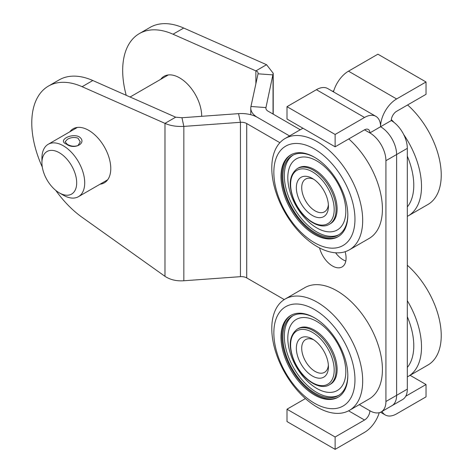 <?xml version="1.0" encoding="UTF-8"?>
<svg xmlns="http://www.w3.org/2000/svg" width="473" height="473" viewBox="0 0 473 473"><rect width="100%" height="100%" fill="white"/><g stroke="black" fill="none" stroke-linecap="round" stroke-linejoin="round"><path stroke-width="0.71" d="M335.582 252.789A19.281 11.133 -120 0 0 343.144 259.795A19.281 11.133 -120 0 0 345.822 261.037A19.281 11.133 60 0 1 343.144 259.795A19.281 11.133 60 0 1 335.582 252.789M160.69 79.34A31.194 18.009 60 0 1 164.025 76.324A31.194 18.009 60 0 1 188.065 84.679A31.194 18.009 60 0 1 201.681 116.074A31.194 18.009 60 0 1 201.681 116.311M126.208 95.298A80.534 46.496 60 0 1 122.678 70.459A80.534 46.496 60 0 1 139.358 33.589A80.534 46.496 60 0 1 173.023 34.21L183.713 28.037A80.534 46.496 60 0 0 150.047 27.416L139.358 33.589M173.023 34.21L255.875 70.879C257.554 71.346 258.276 72.328 258.033 73.812L250.95 106.49A22.686 13.096 0 0 0 250.773 108.116A22.686 13.096 0 0 0 257.418 117.375L289.559 135.934L257.418 117.375A22.686 13.096 0 0 0 238.558 113.644L240.438 122.306A7.562 4.363 0 0 1 246.723 123.554L279.892 142.704M255.875 83.756L255.875 70.879L266.571 64.706L273.217 73.274L265.956 107.572A7.562 4.363 0 0 0 265.897 108.116A7.562 4.363 0 0 0 268.114 111.202L300.254 129.762M332.489 91.307A22.686 13.096 60 0 1 333.761 90.863M391.272 120.562A7.562 4.363 120 0 1 396.616 111.303L426.025 94.322L426.025 81.977L396.616 98.952A22.686 13.096 120 0 0 380.576 126.74L391.272 120.562A22.686 13.096 60 0 1 407.312 148.351L407.312 389.149A22.686 13.096 60 0 1 402.612 399.537L391.916 405.71A22.686 13.096 -120 0 0 396.616 395.322A22.686 13.096 60 0 1 391.916 405.71L381.226 411.882A22.686 13.096 -120 0 0 385.921 401.5L385.921 160.696A22.686 13.096 -120 0 0 369.88 132.913A7.562 4.363 120 0 0 368.313 129.448A7.562 4.363 120 0 0 364.535 129.827L335.126 146.807L335.126 134.456L364.535 117.475A22.686 13.096 120 0 1 375.875 116.352L327.754 88.569A22.686 13.096 -60 0 0 316.407 89.693L286.999 106.673L286.999 119.019L335.126 146.807M375.875 116.352A22.686 13.096 120 0 1 380.576 126.74A22.686 13.096 60 0 1 396.616 154.523L396.616 395.322L396.616 154.523A22.686 13.096 -120 0 0 380.576 126.74L369.88 132.913L364.535 129.827M266.571 64.706L183.713 28.037M258.092 73.274L258.033 73.812L273.039 74.894L273.039 114.052M382.013 411.427A22.686 13.096 120 0 0 385.27 414.969A22.686 13.096 120 0 0 396.616 413.845L426.025 396.871L426.025 384.519L405.745 396.226M410.097 375.32L426.025 384.519M333.471 91.868A22.686 13.096 -60 0 1 348.495 71.169L377.903 54.188L426.025 81.977M345.119 251.725A19.281 11.133 60 0 1 342.091 266.926A19.281 11.133 60 0 1 332.448 265.974A19.281 11.133 60 0 1 319.565 247.935M100.034 184.216A31.194 18.009 -120 0 0 104.32 182.832A31.194 18.009 -120 0 0 110.777 168.554A31.194 18.009 -120 0 0 97.16 137.164A31.194 18.009 -120 0 0 73.126 128.804A31.194 18.009 -120 0 0 69.785 131.825M238.558 113.644L181.957 117.736L175.672 117.186L92.814 80.516A80.534 46.496 -120 0 0 59.149 79.896L48.453 86.074A80.534 46.496 -120 0 0 31.774 122.939A80.534 46.496 -120 0 0 42.31 167.123M181.957 117.736L183.837 126.397C176.535 126.734 170.25 125.723 164.976 123.358L82.119 86.695A80.534 46.496 -120 0 0 48.453 86.074M55.725 190.359A80.534 46.496 -120 0 0 82.119 217.32L164.976 276.327C170.25 279.78 176.535 281.258 183.837 280.761L240.438 276.67A7.562 4.363 180 0 1 246.723 277.911L284.238 299.569M348.583 410.812L364.535 420.024A7.562 4.363 120 0 0 369.88 410.759A22.686 13.096 -120 0 0 381.226 411.882M183.837 280.761L183.837 126.397L240.438 122.306L240.438 276.67M175.672 117.186L164.976 123.358L164.976 276.327M286.999 106.673L335.126 134.456M364.535 420.024L335.126 436.999L335.126 449.35L364.535 432.369A22.686 13.096 120 0 0 379.263 412.681M335.126 449.35L286.999 421.567L286.999 409.216L305.428 398.573M335.126 436.999L286.999 409.216M407.312 265.247A64.275 37.113 60 0 1 426.368 288.193A64.275 37.113 60 0 1 427.923 365.026L408.193 376.419A64.275 37.113 60 0 1 407.312 376.904M407.312 300.692A64.275 37.113 60 0 1 408.193 376.419M407.312 316.691A57.357 33.116 60 0 1 407.312 367.444M407.596 104.965A64.275 37.113 60 0 1 438.897 157.083A64.275 37.113 60 0 1 427.923 204.496L408.193 215.883A64.275 37.113 60 0 1 407.312 216.368M403.629 134.421A64.275 37.113 60 0 1 419.167 168.471A64.275 37.113 60 0 1 408.193 215.883M407.312 156.161A57.357 33.116 60 0 1 411.687 169.222A57.357 33.116 60 0 1 407.312 206.914M391.331 119.604A64.275 37.113 60 0 1 394.175 122.548M348.778 138.92A64.275 37.113 60 0 1 373.061 171.729A64.275 37.113 60 0 1 369.106 238.451L349.376 249.845A64.275 37.113 60 0 1 281.145 205.235A64.275 37.113 60 0 1 285.101 138.512A64.275 37.113 60 0 1 353.331 183.122A64.275 37.113 60 0 1 349.376 249.845M346.614 185.948A57.357 33.116 60 0 1 339.052 247.237A57.357 33.116 60 0 1 282.192 205.678A57.357 33.116 60 0 1 289.754 144.389A57.357 33.116 60 0 1 346.614 185.948M339.035 234.614A45.94 26.523 60 0 1 291.013 202.326A45.94 26.523 60 0 1 293.118 155.085M347.821 214.565A45.94 26.523 60 0 1 338.307 235.057A45.94 26.523 60 0 1 289.541 203.177A45.94 26.523 60 0 1 292.367 155.487A45.94 26.523 60 0 1 314.876 157.503M332.448 190.288A32.14 18.553 60 0 1 330.473 223.646L329.403 224.267A32.14 18.553 60 0 0 331.384 190.903A32.14 18.553 60 0 0 297.263 168.601L298.333 167.98A32.14 18.553 60 0 1 332.448 190.288M339.845 187.367A41.027 23.685 60 0 1 334.441 231.202A41.027 23.685 60 0 1 293.774 201.48A41.027 23.685 60 0 1 299.178 157.645A41.027 23.685 60 0 1 339.845 187.367M338.497 236.465A47.265 27.286 60 0 1 288.802 203.402A47.265 27.286 60 0 1 291.244 154.624M287.862 203.946A47.265 27.286 60 0 1 290.771 154.884A47.265 27.286 60 0 1 340.944 187.686A47.265 27.286 60 0 1 338.035 236.742A47.265 27.286 60 0 1 287.862 203.946M328.38 204.584A18.902 10.914 60 0 1 324.525 211.803A18.902 10.914 60 0 1 304.458 198.678A18.902 10.914 60 0 1 305.617 179.054A18.902 10.914 60 0 1 313.794 179.326M299.657 200.871A22.686 13.096 60 0 1 298.014 180.467A22.686 13.096 60 0 1 312.399 178.451A22.686 13.096 60 0 1 325.14 193.073A22.686 13.096 60 0 1 328.439 206.234A22.686 13.096 60 0 1 317.543 217.485A22.686 13.096 60 0 1 299.657 200.871M285.101 299.048L304.831 287.655A64.275 37.113 60 0 1 371.914 329.941A64.275 37.113 60 0 1 369.106 398.987L349.376 410.381A64.275 37.113 60 0 1 282.292 368.089A64.275 37.113 60 0 1 285.101 299.048A64.275 37.113 60 0 1 352.184 341.335A64.275 37.113 60 0 1 349.376 410.381M345.592 344.409A57.357 33.116 60 0 1 340.335 407.33A57.357 33.116 60 0 1 283.221 368.284A57.357 33.116 60 0 1 288.471 305.369A57.357 33.116 60 0 1 345.592 344.409M339.035 395.15A45.94 26.523 60 0 1 291.835 364.517A45.94 26.523 60 0 1 293.118 315.621M347.821 375.095A45.94 26.523 60 0 1 338.307 395.594A45.94 26.523 60 0 1 290.363 365.369A45.94 26.523 60 0 1 292.367 316.023A45.94 26.523 60 0 1 314.876 318.033M331.88 349.659A32.14 18.553 60 0 1 330.473 384.182L329.403 384.797A32.14 18.553 60 0 0 330.81 350.274A32.14 18.553 60 0 0 297.263 329.131L298.333 328.516A32.14 18.553 60 0 1 331.88 349.659M339.117 346.419A41.027 23.685 60 0 1 335.357 391.425A41.027 23.685 60 0 1 294.508 363.495A41.027 23.685 60 0 1 298.262 318.495A41.027 23.685 60 0 1 339.117 346.419M338.497 397.001A47.265 27.286 60 0 1 289.642 365.647A47.265 27.286 60 0 1 291.244 315.154M288.707 366.185A47.265 27.286 60 0 1 290.771 315.42A47.265 27.286 60 0 1 340.099 346.514A47.265 27.286 60 0 1 338.035 397.279A47.265 27.286 60 0 1 288.707 366.185M328.38 365.121A18.902 10.914 60 0 1 324.525 372.334A18.902 10.914 60 0 1 304.795 359.9A18.902 10.914 60 0 1 305.617 339.59A18.902 10.914 60 0 1 313.794 339.862M300.065 362.229A22.686 13.096 60 0 1 297.878 341.258A22.686 13.096 60 0 1 312.399 338.981A22.686 13.096 60 0 1 324.732 352.787A22.686 13.096 60 0 1 328.439 366.77A22.686 13.096 60 0 1 317.85 378.075A22.686 13.096 60 0 1 300.065 362.229M78.027 138.187C74.444 136.963 70.879 137.347 67.332 139.346L65.12 141.847L67.332 144.36C70.926 146.346 74.492 146.736 78.027 145.518L80.244 141.847L78.027 138.187M66.326 144.052C57.428 140.664 70.926 132.878 79.038 136.715C87.925 142.704 74.444 150.479 66.326 144.052L67.332 144.36M41.931 162.765L41.931 158.136A30.248 17.466 60 0 1 48.199 144.289A30.248 17.466 60 0 1 63.323 145.785A30.248 17.466 60 0 1 83.082 172.438A30.248 17.466 60 0 1 78.447 196.679A30.248 17.466 60 0 1 63.323 195.178L59.314 192.866A24.578 14.19 60 0 1 41.931 162.765A24.578 14.19 60 0 1 59.314 152.732A24.578 14.19 60 0 1 76.691 182.832A24.578 14.19 60 0 1 59.314 192.866L63.323 195.178M250.95 106.49L265.956 107.572L265.956 108.66M385.921 160.696L407.312 148.351M385.921 401.5L407.312 389.149M396.616 98.952L348.495 71.169M92.814 80.516L82.119 86.695M246.723 123.554L246.723 277.911M369.88 410.759L359.297 404.651M316.407 89.693L364.535 117.475M329.705 191.671A30.816 17.791 60 0 1 325.643 224.598A30.816 17.791 60 0 1 295.093 202.273A30.816 17.791 60 0 1 299.155 169.346A30.816 17.791 60 0 1 329.705 191.671M329.155 351.09A30.816 17.791 60 0 1 326.329 384.898A30.816 17.791 60 0 1 295.643 363.92A30.816 17.791 60 0 1 298.469 330.119A30.816 17.791 60 0 1 329.155 351.09M273.217 73.274L273.217 114.153M250.773 114.72L250.773 108.116M385.27 414.969L380.534 412.237M297.263 168.601C288.802 175.211 287.992 186.445 294.839 202.302C302.537 219.04 319.647 230.404 329.403 224.267M285.101 138.512L302.933 128.218M297.263 329.131C288.583 336.049 287.962 347.667 295.4 363.979C303.329 380.156 319.884 390.763 329.403 384.797M78.447 196.679L107.655 179.817M48.199 144.289L77.406 127.42M130.081 97.012L168.311 74.941"/></g></svg>

